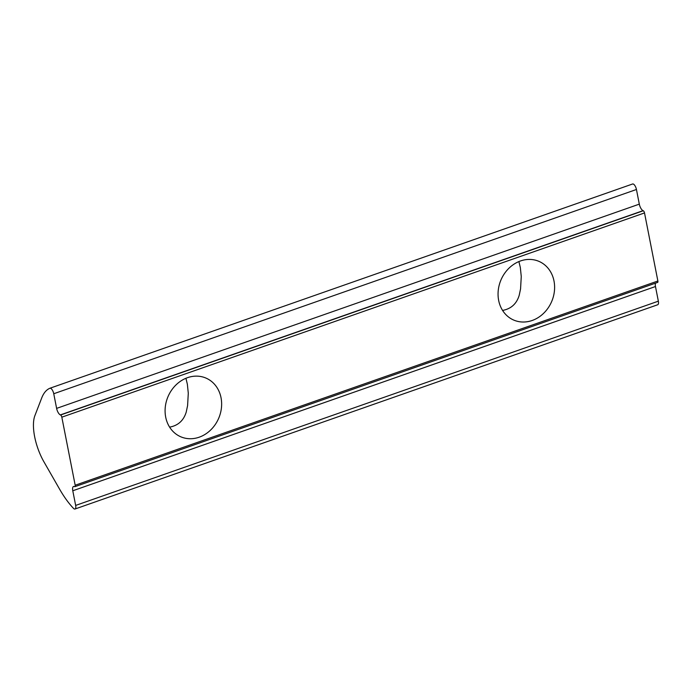 <?xml version="1.0" encoding="UTF-8"?>
<svg xmlns="http://www.w3.org/2000/svg" width="693" height="693" viewBox="0 0 693 693"><rect width="100%" height="100%" fill="white"/><g stroke="black" fill="none" stroke-linecap="round" stroke-linejoin="round"><path stroke-width="1.04" d="M169.62 427.139C178.11 425.571 183.654 420.538 186.235 412.032L187.595 405.587L188.288 393.226L187.37 384.294L185.932 378.283M180.501 436.668A31.939 27.547 -66.8 0 1 165.332 406.644A31.939 27.547 -66.8 0 1 187.526 377.668A31.939 27.547 -66.8 0 1 205.925 378.066A31.939 27.547 -66.8 0 1 218.693 418.269A31.939 27.547 -66.8 0 1 180.795 436.798A31.939 27.547 -66.8 0 1 180.501 436.668M502.59 310.421C511.079 308.853 516.623 303.82 519.204 295.322L520.564 288.877L521.257 276.516L520.339 267.576L518.901 261.564M513.461 319.958A31.939 27.547 -66.8 0 1 498.302 289.925A31.939 27.547 -66.8 0 1 520.495 260.958A31.939 27.547 -66.8 0 1 538.894 261.348A31.939 27.547 -66.8 0 1 551.663 301.559A31.939 27.547 -66.8 0 1 513.764 320.088A31.939 27.547 -66.8 0 1 513.461 319.958M34.893 415.644L41.701 397.981A69.196 27.477 70.7 0 1 49.87 388.262A4.816 1.914 70.7 0 1 49.913 388.245A4.816 1.914 70.7 0 1 53.751 393.745L56.618 408.385A5.769 2.287 -109.3 0 0 60.36 414.908L60.577 415.003A1.923 0.762 70.7 0 1 61.824 417.177L75.182 485.239A1.923 0.762 70.7 0 1 74.922 486.668A1.923 0.762 70.7 0 1 74.636 486.651L74.411 486.555A5.769 2.287 -109.3 0 0 73.562 486.486A5.769 2.287 -109.3 0 0 72.782 490.774L75.658 505.422A4.816 1.914 70.7 0 1 75.009 509.009A4.816 1.914 70.7 0 1 73.415 508.29A69.196 27.477 70.7 0 1 59.598 489.163L43.971 461.902A35.1 13.938 70.7 0 1 34.893 415.644M657.328 282.397A1.923 0.762 -109.3 0 0 657.614 282.423A1.923 0.762 -109.3 0 0 657.874 280.994L644.516 212.933A1.923 0.762 -109.3 0 0 643.277 210.759L643.052 210.663A5.769 2.287 70.7 0 1 639.31 204.14L636.443 189.492A4.816 1.914 -109.3 0 0 632.605 183.992A4.816 1.914 -109.3 0 0 632.562 184.009L49.957 388.227M75.009 509.009L657.7 304.755A4.816 1.914 -109.3 0 0 658.35 301.169L655.474 286.53A5.769 2.287 70.7 0 1 655.483 283.168M60.577 415.003L643.277 210.759M60.36 414.908L643.052 210.663M61.824 417.177L644.516 212.933M75.182 485.239L657.874 280.994M72.782 490.774L655.474 286.53M75.658 505.422L658.35 301.169M53.751 393.745L636.443 189.492M639.31 204.14L56.618 408.385M657.614 282.423L74.922 486.668M632.605 183.992L49.913 388.245"/></g></svg>
